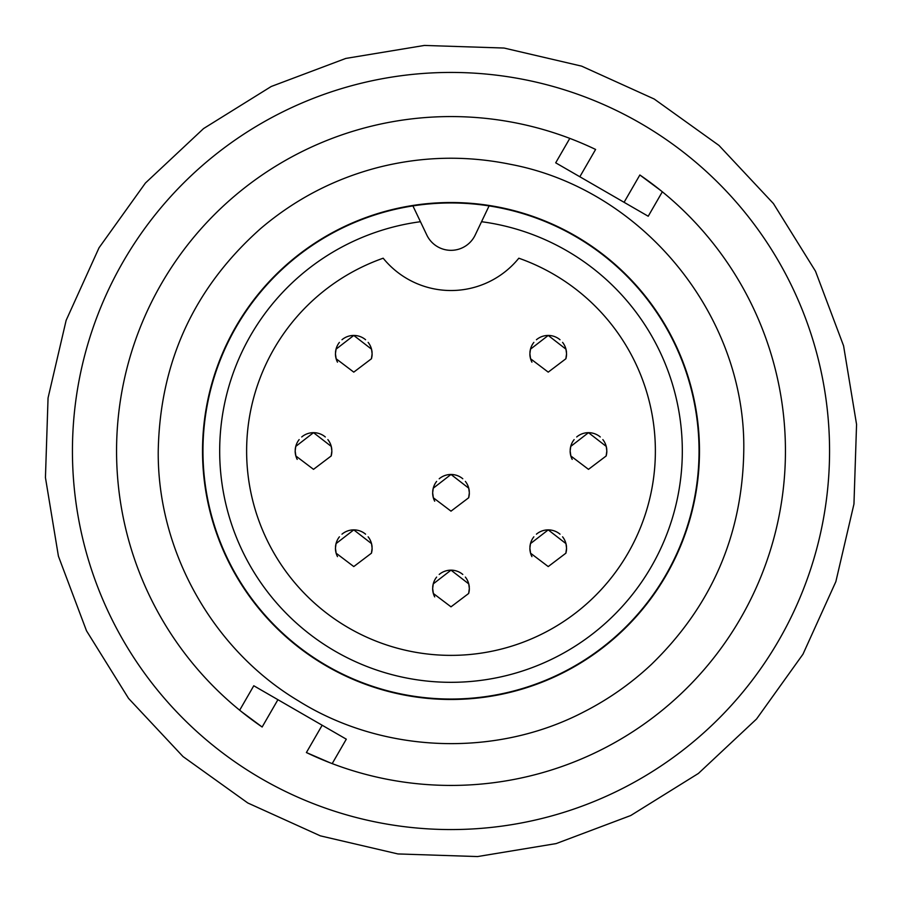 <?xml version="1.0" encoding="UTF-8"?>
<svg xmlns="http://www.w3.org/2000/svg" width="902" height="902" viewBox="0 0 902 902"><rect width="100%" height="100%" fill="white"/><g stroke="black" fill="none" stroke-linecap="round" stroke-linejoin="round"><path stroke-width="1.35" d="M330.177 762.844L306.398 752.55A334.428 334.428 0 0 0 740.632 618.22A334.428 334.428 0 0 0 639.856 174.988L624.083 202.307L648.222 216.243L662.327 191.799L648.222 216.243M332.195 763.611L346.3 739.178L253.778 685.757L239.673 710.201L253.778 685.757M569.805 138.378L555.7 162.822L579.839 176.758L595.602 149.45A334.428 334.428 0 0 0 161.368 283.78A334.428 334.428 0 0 0 262.144 727.012L277.917 699.693M579.839 176.758L624.083 202.307M660.647 190.435L639.856 174.988M241.353 711.565L262.144 727.012M202.522 451A248.478 248.478 0 0 1 451 202.522A248.478 248.478 0 0 1 699.478 451A248.478 248.478 0 0 1 451 699.478A248.478 248.478 0 0 1 202.522 451M202.961 451A248.039 248.039 0 0 1 412.913 205.904L426.838 235.095A26.778 26.778 0 0 0 475.162 235.095L489.087 205.904A248.039 248.039 0 0 0 412.913 205.904L420.456 221.712A231.318 231.318 0 0 0 219.682 451A231.318 231.318 0 0 0 451 682.318A231.318 231.318 0 0 0 682.318 451A231.318 231.318 0 0 0 481.544 221.712L489.087 205.904A248.039 248.039 0 0 1 699.039 451A248.039 248.039 0 0 1 451 699.039A248.039 248.039 0 0 1 202.961 451M383.181 258.209A204.371 204.371 0 0 0 451 655.371A204.371 204.371 0 0 0 518.819 258.209A87.325 87.325 0 0 1 383.181 258.209M468.871 496.923A18.333 18.333 0 0 0 469.333 492.808L468.747 488.196L451 474.463L433.253 488.196L432.656 492.808A18.333 18.333 0 0 0 434.696 501.196M469.13 490.057A18.333 18.333 0 0 0 465.364 481.397M462.794 478.77A18.333 18.333 0 0 0 439.206 478.77M436.636 481.397A18.333 18.333 0 0 0 432.87 490.057M371.647 552.34A18.333 18.333 0 0 0 372.12 548.213L371.523 543.613L353.776 529.88L336.04 543.613L335.443 548.213A18.333 18.333 0 0 0 337.483 556.613M371.906 545.473A18.333 18.333 0 0 0 368.14 536.814M365.581 534.176A18.333 18.333 0 0 0 341.982 534.176M339.423 536.814A18.333 18.333 0 0 0 335.657 545.473M566.084 357.902A18.333 18.333 0 0 0 566.557 353.776L565.96 349.175L548.224 335.443L530.477 349.175L529.88 353.776A18.333 18.333 0 0 0 531.921 362.176M566.343 351.036A18.333 18.333 0 0 0 562.577 342.377M560.018 339.738A18.333 18.333 0 0 0 536.419 339.738M533.86 342.377A18.333 18.333 0 0 0 530.094 351.036M295.168 451L295.867 455.995L313.513 469.344L331.147 455.995L331.857 451L331.248 446.4L313.513 432.667L295.766 446.4L295.168 451A18.333 18.333 0 0 0 297.209 459.4M331.384 455.115A18.333 18.333 0 0 0 331.846 451M331.643 448.249A18.333 18.333 0 0 0 327.866 439.601M325.306 436.963A18.333 18.333 0 0 0 301.719 436.963M299.148 439.601A18.333 18.333 0 0 0 295.382 448.249M371.647 357.902A18.333 18.333 0 0 0 372.12 353.776L371.523 349.175L353.776 335.443L336.04 349.175L335.443 353.776A18.333 18.333 0 0 0 337.483 362.176M371.906 351.036A18.333 18.333 0 0 0 368.14 342.377M365.581 339.738A18.333 18.333 0 0 0 341.982 339.738M339.423 342.377A18.333 18.333 0 0 0 335.657 351.036M468.871 592.603A18.333 18.333 0 0 0 469.333 588.487L468.747 583.887L451 570.154L433.253 583.887L432.656 588.487A18.333 18.333 0 0 0 434.696 596.887M469.13 585.748A18.333 18.333 0 0 0 465.364 577.088M462.794 574.45A18.333 18.333 0 0 0 439.206 574.45M436.636 577.088A18.333 18.333 0 0 0 432.87 585.748M570.154 451A18.333 18.333 0 0 0 572.195 459.4M606.358 455.115A18.333 18.333 0 0 0 606.821 451L606.234 446.4L588.487 432.667L570.752 446.4L570.143 451L570.853 455.995L588.487 469.344L606.133 455.995L606.832 451M606.618 448.249A18.333 18.333 0 0 0 602.852 439.601M600.281 436.963A18.333 18.333 0 0 0 576.694 436.963M574.134 439.601A18.333 18.333 0 0 0 570.357 448.249M566.084 552.34A18.333 18.333 0 0 0 566.557 548.213L565.96 543.613L548.224 529.88L530.477 543.613L529.88 548.213A18.333 18.333 0 0 0 531.921 556.613M566.343 545.473A18.333 18.333 0 0 0 562.577 536.814M560.018 534.176A18.333 18.333 0 0 0 536.419 534.176M533.86 536.814A18.333 18.333 0 0 0 530.094 545.473M432.656 492.808L433.355 497.791L451 511.152L468.645 497.791L469.344 492.808M335.443 548.213L336.142 553.208L353.776 566.569L371.421 553.208L372.12 548.213M529.88 353.776L530.579 358.77L548.224 372.131L565.858 358.77L566.557 353.776M335.443 353.776L336.142 358.77L353.776 372.131L371.421 358.77L372.12 353.776M432.656 588.487L433.355 593.482L451 606.832L468.645 593.482L469.344 588.487M529.88 548.213L530.579 553.208L548.224 566.569L565.858 553.208L566.557 548.213M778.843 640.273A378.558 378.558 0 0 0 640.285 123.157A378.558 378.558 0 0 0 123.157 261.715A378.558 378.558 0 0 0 261.715 778.843A378.558 378.558 0 0 0 778.843 640.273M306.398 752.55L322.161 725.242M99.028 247.791L145.425 183.027L203.581 128.558L271.231 86.491L345.804 58.427L424.414 45.438L504.038 48.043L581.632 66.139L654.198 99.017L718.962 145.425L773.431 203.57L815.509 271.231L843.573 345.793L856.562 424.402L853.957 504.038L835.861 581.632L802.972 654.209L756.564 718.984L698.407 773.442L630.746 815.521L556.173 843.584L477.564 856.562L397.94 853.946L320.345 835.85L247.779 802.972L183.016 756.564L128.558 698.407L86.479 630.757L58.416 556.184L45.438 477.575L48.054 397.951L66.139 320.357L99.028 247.791M743.767 451C746.247 316.027 643.047 189.262 510.374 164.311C466.075 155.279 422.012 156.317 378.186 167.434C334.439 178.799 295.326 199.116 260.858 228.375C194.167 287.603 159.947 361.815 158.233 451C157.264 550.694 212.522 649.463 298.032 700.628C382.425 753.587 495.525 757.984 583.91 711.858C608.647 699.23 631.152 683.412 651.413 664.413C711.599 605.997 742.391 534.863 743.767 451M432.701 494.127A18.344 18.344 0 0 0 432.836 495.39M433.084 496.776A18.344 18.344 0 0 0 433.343 497.803M432.825 490.271A18.344 18.344 0 0 0 432.701 491.455M335.476 549.532A18.344 18.344 0 0 0 335.612 550.806M335.871 552.193A18.344 18.344 0 0 0 336.119 553.219M335.612 545.687A18.344 18.344 0 0 0 335.488 546.86M529.914 355.095A18.344 18.344 0 0 0 530.049 356.369M530.308 357.756A18.344 18.344 0 0 0 530.568 358.782M530.049 351.25A18.344 18.344 0 0 0 529.925 352.423M295.213 452.319A18.344 18.344 0 0 0 295.349 453.593M295.597 454.969A18.344 18.344 0 0 0 295.856 455.995M295.337 448.474A18.344 18.344 0 0 0 295.213 449.647M335.476 355.095A18.344 18.344 0 0 0 335.612 356.369M335.871 357.756A18.344 18.344 0 0 0 336.119 358.782M335.612 351.25A18.344 18.344 0 0 0 335.488 352.423M432.701 589.807A18.344 18.344 0 0 0 432.836 591.081M433.084 592.456A18.344 18.344 0 0 0 433.343 593.482M432.825 585.962A18.344 18.344 0 0 0 432.701 587.134M570.188 452.319A18.344 18.344 0 0 0 570.323 453.593M570.571 454.969A18.344 18.344 0 0 0 570.831 455.995M570.323 448.474A18.344 18.344 0 0 0 570.188 449.647M529.914 549.532A18.344 18.344 0 0 0 530.049 550.806M530.308 552.193A18.344 18.344 0 0 0 530.568 553.219M530.049 545.687A18.344 18.344 0 0 0 529.925 546.86M565.881 553.219A18.344 18.344 0 0 0 566.129 552.193M566.388 550.806A18.344 18.344 0 0 0 566.524 549.532M566.512 546.86A18.344 18.344 0 0 0 566.388 545.687M606.144 455.995A18.344 18.344 0 0 0 606.403 454.969M606.651 453.593A18.344 18.344 0 0 0 606.787 452.319M606.787 449.647A18.344 18.344 0 0 0 606.663 448.474M468.657 593.482A18.344 18.344 0 0 0 468.916 592.456M469.164 591.081A18.344 18.344 0 0 0 469.299 589.807M469.299 587.134A18.344 18.344 0 0 0 469.175 585.962M371.432 358.782A18.344 18.344 0 0 0 371.692 357.756M371.951 356.369A18.344 18.344 0 0 0 372.086 355.095M372.075 352.423A18.344 18.344 0 0 0 371.951 351.25M331.169 455.995A18.344 18.344 0 0 0 331.429 454.969M331.677 453.593A18.344 18.344 0 0 0 331.812 452.319M331.812 449.647A18.344 18.344 0 0 0 331.677 448.474M565.881 358.782A18.344 18.344 0 0 0 566.129 357.756M566.388 356.369A18.344 18.344 0 0 0 566.524 355.095M566.512 352.423A18.344 18.344 0 0 0 566.388 351.25M371.432 553.219A18.344 18.344 0 0 0 371.692 552.193M371.951 550.806A18.344 18.344 0 0 0 372.086 549.532M372.075 546.86A18.344 18.344 0 0 0 371.951 545.687M468.657 497.803A18.344 18.344 0 0 0 468.916 496.776M469.164 495.39A18.344 18.344 0 0 0 469.299 494.127M469.299 491.455A18.344 18.344 0 0 0 469.175 490.271"/></g></svg>
